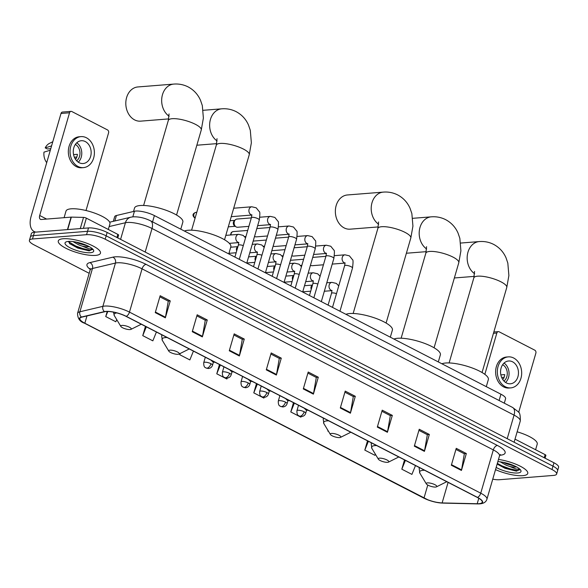 <?xml version="1.0" encoding="UTF-8"?>
<svg xmlns="http://www.w3.org/2000/svg" width="588" height="588" viewBox="0 0 588 588"><rect width="100%" height="100%" fill="white"/><g stroke="black" fill="none" stroke-linecap="round" stroke-linejoin="round"><path stroke-width="0.88" d="M113.322 221.323L114.667 216.685A13.722 3.734 16.2 0 1 116.424 215.509L134.446 211.254A13.722 3.734 16.2 0 1 135.777 211.055A13.722 3.734 16.2 0 1 154.401 215.576L500.939 394.21A13.722 3.734 16.2 0 1 505.584 398.715L504.291 403.177M492.744 479.169A13.722 3.734 -163.8 0 0 499.484 479.72L553.551 475.413A13.722 3.734 -163.8 0 0 556.638 474.038L558.6 467.276A13.722 3.734 -163.8 0 0 553.955 462.771L107.148 232.444A13.722 3.734 -163.8 0 0 88.516 227.924L34.449 232.223A13.722 3.734 -163.8 0 0 31.362 233.598L30.385 236.986A13.722 3.734 -163.8 0 1 33.465 235.612A13.722 3.734 -163.8 0 0 30.385 236.986L29.4 240.367A13.722 3.734 -163.8 0 0 34.045 244.873L89.185 273.302M556.638 474.038A13.722 3.734 -163.8 0 0 551.992 469.533L105.178 239.206A13.722 3.734 -163.8 0 0 86.554 234.685L87.531 231.304L33.465 235.612L87.531 231.304A13.722 3.734 -163.8 0 1 106.163 235.825A13.722 3.734 -163.8 0 0 87.531 231.304L88.516 227.924M551.992 469.533L552.977 466.152L106.163 235.825L552.977 466.152A13.722 3.734 -163.8 0 1 557.615 470.657A13.722 3.734 -163.8 0 0 552.977 466.152L553.955 462.771M63.217 238.743A21.954 5.976 -163.8 0 0 58.285 240.94A21.954 5.976 -163.8 0 0 71.317 250.657A21.954 5.976 -163.8 0 0 95.521 255.398A21.954 5.976 -163.8 0 0 100.452 253.193A21.954 5.976 -163.8 0 0 87.421 243.483A21.954 5.976 -163.8 0 0 63.217 238.743A21.954 5.976 -163.8 0 0 58.285 240.94A21.954 5.976 -163.8 0 0 71.317 250.657A21.954 5.976 -163.8 0 0 95.521 255.398A21.954 5.976 -163.8 0 0 100.452 253.193A21.954 5.976 -163.8 0 0 87.421 243.483A21.954 5.976 -163.8 0 0 63.217 238.743M495.515 469.628A21.954 5.976 -163.8 0 0 522.813 475.655A21.954 5.976 -163.8 0 0 527.752 473.458A21.954 5.976 -163.8 0 0 498.484 459.426A21.954 5.976 -163.8 0 1 527.752 473.458A21.954 5.976 -163.8 0 1 522.813 475.655A21.954 5.976 -163.8 0 1 495.515 469.628M106.149 311.53A14.641 3.984 16.2 0 1 126.023 316.351L477.287 497.426A14.641 3.984 16.2 0 1 482.233 502.233A14.641 3.984 16.2 0 1 477.199 503.74L442.125 502.931A14.641 3.984 16.2 0 1 423.999 498.065L84.841 323.238A14.641 3.984 16.2 0 1 79.887 318.424A14.641 3.984 16.2 0 1 81.761 317.167L104.737 311.743A14.641 3.984 16.2 0 1 106.149 311.53M105.884 311.39A15.001 4.087 -163.8 0 0 104.429 311.603L81.453 317.035A15.001 4.087 -163.8 0 0 84.613 323.253L423.772 498.08A15.001 4.087 -163.8 0 0 428.505 500.131A15.001 4.087 -163.8 0 0 435.488 502.159A15.001 4.087 -163.8 0 0 442.352 503.071L477.427 503.879A15.001 4.087 -163.8 0 0 477.515 497.404L126.251 316.337A15.001 4.087 -163.8 0 0 105.884 311.39M455.928 449.438L464.351 453.782L461.565 469.863A3.66 2.058 117.3 0 1 461.426 470.444L466.335 453.539L456.244 448.335L451.334 465.24L461.426 470.444M464.211 453.708L466.335 453.539M418.913 430.357L427.344 434.701L424.551 450.783A3.66 2.058 117.3 0 1 424.418 451.371L429.328 434.459L419.237 429.255L414.32 446.167L424.418 451.371M427.204 434.628L429.328 434.459M381.906 411.284L390.329 415.628L387.543 431.702A3.66 2.058 117.3 0 1 387.404 432.29L392.321 415.385L382.222 410.181L377.312 427.086L387.404 432.29M390.189 415.554L392.321 415.385M344.891 392.203L353.322 396.547L350.529 412.629A3.66 2.058 117.3 0 1 350.397 413.21L355.306 396.305L345.215 391.101L340.305 408.006L350.397 413.21M353.182 396.474L355.306 396.305M159.848 296.815L168.271 301.159L165.485 317.241A3.66 2.058 117.3 0 1 165.346 317.821L170.255 300.916L160.164 295.713L155.254 312.618L165.346 317.821M168.131 301.085L170.255 300.916M196.855 315.888L205.278 320.232L202.493 336.314A3.66 2.058 117.3 0 1 202.353 336.902L207.27 319.99L197.171 314.793L192.261 331.698L202.353 336.902M205.139 320.159L207.27 319.99M233.862 334.969L242.293 339.313L239.5 355.395A3.66 2.058 117.3 0 1 239.367 355.975L244.277 339.07L234.186 333.866L229.276 350.771L239.367 355.975M242.153 339.239L244.277 339.07M270.877 354.049L279.3 358.393L276.514 374.475A3.66 2.058 117.3 0 1 276.375 375.056L281.284 358.151L271.193 352.947L266.283 369.852L276.375 375.056M279.16 358.32L281.284 358.151M307.884 373.123L316.315 377.467L313.522 393.548A3.66 2.058 117.3 0 1 313.389 394.136L318.299 377.224L308.208 372.02L303.29 388.933L313.389 394.136M316.168 377.393L318.299 377.224M86.554 234.685L32.487 238.993A13.722 3.734 -163.8 0 0 29.4 240.367M327.972 430.438L327.803 431.026L328.574 431.43M367.507 440.831L364.81 450.107L374.901 455.31L375.357 454.186M404.515 459.912L401.817 469.187L411.916 474.391L415.488 465.571M219.464 364.523L216.766 373.799L226.865 378.995L227.225 378.113M180.112 353.52L179.759 354.718L189.851 359.922L193.43 351.102M145.442 326.362L142.752 335.638L152.843 340.842L156.415 332.022M107.214 311.486L105.737 316.565L115.836 321.768L116.718 319.585M293.486 402.677L290.788 411.953L300.88 417.157L301.122 416.561M256.471 383.596L253.781 392.872L263.872 398.076L264.166 397.348M253.781 392.872L257.353 384.052M216.766 373.799L220.346 364.979M179.759 354.718L180.281 353.432M142.752 335.638L146.324 326.818M105.737 316.565L107.795 311.486M290.788 411.953L294.368 403.133M327.803 431.026L328.016 430.504M364.81 450.107L368.382 441.287M401.817 469.187L405.397 460.367M108.302 229.467L109.927 223.866A22.873 6.225 -163.8 0 0 96.351 213.745A22.873 6.225 -163.8 0 0 71.141 208.814A22.873 6.225 -163.8 0 0 66.003 211.099L64.092 217.678M68.473 241.411L69.898 243.895L89.17 250.892L92.735 249.136L88.92 248.775L82.291 246.174A10.341 2.815 -163.8 0 0 88.2 246.762A10.341 2.815 -163.8 0 0 89.185 246.615M82.291 246.174L78.917 244.953L72.971 241.587M87.972 245.997L79.306 243.608L76.139 242.102M68.399 241.418A14.913 4.057 -163.8 0 0 65.952 241.977A14.913 4.057 -163.8 0 0 72.059 248.746A14.913 4.057 -163.8 0 0 90.339 252.722A14.913 4.057 -163.8 0 0 93.426 249.959A14.913 4.057 -163.8 0 0 82.879 243.924A14.913 4.057 -163.8 0 0 68.399 241.418M92.698 249.51L92.735 249.136M92.713 249.452L89.854 250.238L77.888 247.364L68.458 241.639M89.17 250.892L77.697 248.033L69.546 243.557M83.07 243.983L81.21 243.381M116.916 237.486L117.821 234.377L86.362 218.155L83.408 228.328M35.927 232.106A18.294 10.275 117.3 0 1 34.163 231.532A18.294 10.275 117.3 0 1 31.164 216.171L61.005 113.462A2.286 1.786 -94.6 0 1 62.504 112.051L71.038 111.367A2.286 1.786 85.4 0 0 69.538 112.778L39.697 215.495A4.572 2.565 -62.7 0 0 40.447 219.331A4.572 2.565 -62.7 0 0 41.314 219.493L71.067 217.126A2.286 0.625 16.2 0 1 71.339 217.119L83.525 217.398A2.286 0.625 16.2 0 1 86.362 218.155M86.017 210.519L108.567 132.903A2.286 1.786 85.4 0 0 107.501 129.919L71.832 111.536A2.286 1.786 85.4 0 0 71.038 111.367M117.821 234.377A2.286 0.625 16.2 0 1 118.592 235.126L117.784 237.927M85.282 141.554A11.437 8.938 85.4 0 0 81.306 140.723A11.437 8.938 85.4 0 0 73.331 150.263A11.437 8.938 85.4 0 0 79.145 162.692A11.437 8.938 85.4 0 0 83.121 163.523A11.437 8.938 85.4 0 0 91.096 153.982A11.437 8.938 85.4 0 0 85.282 141.554M52.78 141.752L49.576 143.31A11.892 9.29 85.4 0 0 45.217 147.897L47.29 148.962L50.766 148.683M80.982 136.622L79.27 136.754A15.553 12.15 85.4 0 0 68.421 149.727A15.553 12.15 85.4 0 0 76.33 166.632A15.553 12.15 85.4 0 0 81.739 167.764L83.445 167.624A15.553 12.15 85.4 0 0 94.3 154.651A15.553 12.15 85.4 0 0 86.392 137.754A15.553 12.15 85.4 0 0 80.982 136.622A15.553 12.15 85.4 0 0 70.126 149.595A15.553 12.15 85.4 0 0 78.035 166.492A15.553 12.15 85.4 0 0 83.445 167.624M46.717 162.641A11.892 9.29 85.4 0 1 43.99 152.123L50.333 150.197M50.134 150.212A15.097 11.797 85.4 0 0 49.987 151.359M74.36 157.216L76.844 157.018M51.84 145.001A15.097 11.797 85.4 0 0 51.362 145.986L45.217 147.897M76.646 160.781A9.151 7.152 85.4 0 0 79.946 152.299A9.151 7.152 85.4 0 0 75.345 144.45M75.066 158.635L76.161 158.547A9.151 7.152 -94.6 0 0 77.388 154.321L73.559 154.622M78.292 162.185A11.437 8.938 85.4 0 0 76.749 142.811M169.123 116.233A17.155 13.406 -94.6 0 1 161.876 97.476A17.155 13.406 -94.6 0 1 173.725 84.091L137.871 86.95A17.155 13.406 85.4 0 0 125.906 101.261A17.155 13.406 85.4 0 0 134.63 119.901A17.155 13.406 85.4 0 0 140.598 121.15L168.705 118.908M130.058 329.574A5.49 1.492 -163.8 0 0 130.962 329.368A5.49 1.492 -163.8 0 0 128.713 326.877A5.49 1.492 -163.8 0 0 121.988 325.414A5.49 1.492 -163.8 0 0 120.849 326.428A5.49 1.492 -163.8 0 0 124.729 328.655A5.49 1.492 -163.8 0 0 130.058 329.574M180.788 229.173L182.846 222.08A25.159 6.85 -163.8 0 0 167.911 210.952A25.159 6.85 -163.8 0 0 140.179 205.521A25.159 6.85 -163.8 0 0 134.527 208.042L133.535 211.467M178.039 354.307A5.49 1.492 -163.8 0 0 178.936 354.101A5.49 1.492 -163.8 0 0 176.694 351.609A5.49 1.492 -163.8 0 0 169.961 350.147A5.49 1.492 -163.8 0 0 168.829 351.161A5.49 1.492 -163.8 0 0 172.71 353.381A5.49 1.492 -163.8 0 0 178.039 354.307M228.761 253.906L230.827 246.813A25.159 6.85 -163.8 0 0 215.892 235.678A25.159 6.85 -163.8 0 0 188.16 230.253A25.159 6.85 -163.8 0 0 184.389 231.033M378.665 224.249A17.155 13.406 -94.6 0 1 371.418 205.491A17.155 13.406 -94.6 0 1 383.273 192.114L347.42 194.966A17.155 13.406 85.4 0 0 335.454 209.277A17.155 13.406 85.4 0 0 344.171 227.916A17.155 13.406 85.4 0 0 350.139 229.166L378.253 226.931M339.607 437.59A5.49 1.492 -163.8 0 0 340.503 437.384A5.49 1.492 -163.8 0 0 338.254 434.892A5.49 1.492 -163.8 0 0 331.529 433.43A5.49 1.492 -163.8 0 0 330.39 434.444A5.49 1.492 -163.8 0 0 334.271 436.671A5.49 1.492 -163.8 0 0 339.607 437.59M390.329 337.189L392.394 330.096A25.159 6.85 -163.8 0 0 377.459 318.968A25.159 6.85 -163.8 0 0 349.728 313.536A25.159 6.85 -163.8 0 0 345.957 314.315M387.58 462.322A5.49 1.492 -163.8 0 0 388.484 462.117A5.49 1.492 -163.8 0 0 386.235 459.625A5.49 1.492 -163.8 0 0 379.51 458.162A5.49 1.492 -163.8 0 0 378.371 459.177A5.49 1.492 -163.8 0 0 382.251 461.404A5.49 1.492 -163.8 0 0 387.58 462.322M438.31 361.921L440.368 354.829A25.159 6.85 -163.8 0 0 425.433 343.701A25.159 6.85 -163.8 0 0 397.709 338.269A25.159 6.85 -163.8 0 0 393.938 339.048M435.561 487.055A5.49 1.492 -163.8 0 0 436.458 486.849A5.49 1.492 -163.8 0 0 434.216 484.358A5.49 1.492 -163.8 0 0 427.483 482.895A5.49 1.492 -163.8 0 0 426.351 483.909A5.49 1.492 -163.8 0 0 430.232 486.129A5.49 1.492 -163.8 0 0 435.561 487.055M486.283 386.654L488.349 379.561A25.159 6.85 -163.8 0 0 473.413 368.426A25.159 6.85 -163.8 0 0 445.682 363.002A25.159 6.85 -163.8 0 0 441.911 363.781M248.886 226.358L237.67 227.255A4.116 3.219 -94.6 0 1 236.236 226.953A4.116 3.219 -94.6 0 1 235.95 226.784A4.116 3.219 -94.6 0 1 234.318 221.588A4.116 3.219 -94.6 0 1 235.391 219.78A4.116 3.219 -94.6 0 1 237.015 219.045L251.341 217.905M234.84 226.035A2.977 2.323 -94.6 0 1 234.627 225.91A2.977 2.323 -94.6 0 1 233.451 222.161A2.977 2.323 -94.6 0 1 234.222 220.853L235.391 219.78M267.525 235.972L256.309 236.861A4.116 3.219 -94.6 0 1 254.876 236.56A4.116 3.219 -94.6 0 1 254.589 236.391A4.116 3.219 -94.6 0 1 254.553 236.369L254.589 236.391M286.165 245.578L274.949 246.468A4.116 3.219 -94.6 0 1 273.516 246.166A4.116 3.219 -94.6 0 1 273.229 245.997A4.116 3.219 -94.6 0 1 273.192 245.975L273.229 245.997M304.804 255.185L293.588 256.081A4.116 3.219 -94.6 0 1 292.155 255.78A4.116 3.219 -94.6 0 1 291.868 255.611A4.116 3.219 -94.6 0 1 291.832 255.582L291.868 255.611M323.444 264.791L312.228 265.688A4.116 3.219 -94.6 0 1 310.795 265.386A4.116 3.219 -94.6 0 1 310.508 265.217A4.116 3.219 -94.6 0 1 310.471 265.195L310.508 265.217M237.207 249.106A4.116 3.219 -94.6 0 1 237.398 247.864A4.116 3.219 -94.6 0 1 237.883 246.769M236.685 250.9A2.977 2.323 -94.6 0 1 236.53 248.437A2.977 2.323 -94.6 0 1 237.309 247.129L237.949 246.541M255.846 258.713A4.116 3.219 -94.6 0 1 256.037 257.471A4.116 3.219 -94.6 0 1 256.522 256.383M255.324 260.506A2.977 2.323 -94.6 0 1 255.17 258.044A2.977 2.323 -94.6 0 1 255.949 256.736L256.589 256.147M274.486 268.326A4.116 3.219 -94.6 0 1 274.677 267.084A4.116 3.219 -94.6 0 1 275.162 265.989M273.964 270.12A2.977 2.323 -94.6 0 1 273.81 267.65A2.977 2.323 -94.6 0 1 274.589 266.349L275.228 265.754M293.125 277.933A4.116 3.219 -94.6 0 1 293.316 276.691A4.116 3.219 -94.6 0 1 293.802 275.596M292.603 279.726A2.977 2.323 -94.6 0 1 292.449 277.257A2.977 2.323 -94.6 0 1 293.228 275.956L293.868 275.36M311.765 287.539A4.116 3.219 -94.6 0 1 311.956 286.297A4.116 3.219 -94.6 0 1 312.441 285.209M311.243 289.333A2.977 2.323 -94.6 0 1 311.089 286.87A2.977 2.323 -94.6 0 1 311.868 285.562L312.507 284.974M544.216 457.743L545.12 454.642L515.014 439.126M518.667 412.364L535.866 353.16A2.286 1.786 85.4 0 0 534.801 350.183L499.131 331.801A2.286 1.786 85.4 0 0 498.337 331.632A2.286 1.786 85.4 0 0 496.838 333.043L484.843 374.336M545.12 454.642A2.286 0.625 16.2 0 1 545.892 455.391L545.076 458.192M512.582 361.818A11.437 8.938 85.4 0 0 508.605 360.988A11.437 8.938 85.4 0 0 500.623 370.528A11.437 8.938 85.4 0 0 506.444 382.957A11.437 8.938 85.4 0 0 510.421 383.788A11.437 8.938 85.4 0 0 518.395 374.247A11.437 8.938 85.4 0 0 512.582 361.818M508.275 356.879L506.569 357.019A15.553 12.15 85.4 0 0 495.721 369.992A15.553 12.15 85.4 0 0 503.629 386.897A15.553 12.15 85.4 0 0 509.039 388.029L510.744 387.889A15.553 12.15 85.4 0 0 521.593 374.916A15.553 12.15 85.4 0 0 513.684 358.019A15.553 12.15 85.4 0 0 508.275 356.879A15.553 12.15 85.4 0 0 497.426 369.859A15.553 12.15 85.4 0 0 505.335 386.757A15.553 12.15 85.4 0 0 510.744 387.889M501.66 377.481L504.136 377.283M503.945 381.046A9.151 7.152 85.4 0 0 507.246 372.564A9.151 7.152 85.4 0 0 502.644 364.714M502.365 378.9L503.46 378.812A9.151 7.152 -94.6 0 0 504.688 374.585L500.858 374.887M505.584 382.45A11.437 8.938 85.4 0 0 504.048 363.075M535.602 449.732L537.226 444.124A22.873 6.225 -163.8 0 0 517.146 431.805M497.198 464.16L516.47 471.157L520.035 469.4L516.22 469.04L509.59 466.438A10.341 2.815 -163.8 0 0 515.5 467.026A10.341 2.815 -163.8 0 0 516.485 466.879M509.59 466.438L506.209 465.218L500.27 461.852M515.272 466.262L506.599 463.873L503.438 462.366M496.162 467.401A14.913 4.057 -163.8 0 0 517.638 472.987A14.913 4.057 -163.8 0 0 520.725 470.224A14.913 4.057 -163.8 0 0 497.838 461.646M519.998 469.775L520.035 469.4M520.013 469.716L517.146 470.496L505.188 467.629L497.33 463.388M516.47 471.157L504.989 468.298L497.139 464.057M510.369 464.248L508.502 463.645M132.814 216.854L134.446 211.254M152.571 221.874L154.401 215.576M114.844 220.97L116.424 215.509M499.109 400.509L500.939 394.21M507.216 438.67L514.059 415.113A9.151 5.138 -62.7 0 0 512.56 407.44L518.146 411.681C519.807 412.46 520.505 415.613 520.248 421.126A18.294 4.983 -163.8 0 0 514.059 415.113L152.027 228.497A18.294 4.983 -163.8 0 0 127.192 222.47A18.294 4.983 -163.8 0 0 125.42 222.734L120.584 239.375M145.185 252.054L152.027 228.497A9.151 5.138 -62.7 0 0 150.528 220.823L512.56 407.44M34.449 232.223L32.487 238.993M107.148 232.444L105.178 239.206M109.677 222.191L130.926 217.163A9.151 7.931 76.7 0 0 125.42 222.734L109.14 226.578M90.236 269.37A22.873 6.225 16.2 0 1 89.891 262.601L112.859 257.169A22.873 6.225 16.2 0 1 146.125 264.38L497.389 445.447A4.572 2.565 -62.7 0 0 493.317 449.901L142.053 268.834A18.294 4.983 -163.8 0 0 117.218 262.799A18.294 4.983 -163.8 0 0 115.439 263.064L92.47 268.495A18.294 4.983 -163.8 0 0 90.126 270.068L90.06 268.378M497.389 445.447A22.873 6.225 16.2 0 1 499.984 455.252A22.873 6.225 16.2 0 1 499.778 455.266M499.506 455.913A18.294 4.983 -163.8 0 0 493.317 449.901L480.741 493.185A18.294 4.983 16.2 0 1 486.93 499.197L499.506 455.913L500.469 454.524M84.613 323.253A4.572 2.565 -62.7 0 1 84.488 323.202C79.917 321.724 77.601 318.439 77.55 313.345A18.294 4.983 16.2 0 1 79.894 311.78L102.871 306.348A18.294 4.983 16.2 0 1 104.642 306.083A18.294 4.983 16.2 0 1 129.478 312.118A4.572 2.565 117.3 0 1 126.251 316.337M104.429 311.603A4.572 3.969 76.7 0 1 102.871 306.348L115.439 263.064A4.572 3.969 -103.3 0 0 112.859 257.169M442.352 503.071A4.572 3.072 91.3 0 0 442.632 503.1A4.572 3.072 91.3 0 0 442.918 503.085M89.891 262.601A4.572 3.969 -103.3 0 1 92.47 268.495L79.894 311.78A4.572 3.969 76.7 0 0 81.453 317.035M477.427 503.879A4.572 3.072 91.3 0 0 477.706 503.909C482.91 504.012 485.982 502.439 486.93 499.197M477.515 497.404A4.572 2.565 -62.7 0 0 480.741 493.185L129.478 312.118L142.053 268.834A4.572 2.565 -62.7 0 1 146.125 264.38M423.999 498.065L427.77 485.063M442.125 502.931L448.093 482.373M477.199 503.74L478.794 498.264M84.841 323.238L86.958 315.94M313.522 393.548L303.459 388.359M276.514 374.475L266.445 369.286M239.5 355.395L229.438 350.205M202.493 336.314L192.43 331.125M165.485 317.241L155.416 312.052M350.529 412.629L340.467 407.44M387.543 431.702L377.481 426.52M424.551 450.783L414.489 445.594M461.565 469.863L451.496 464.674M46.636 219.067L39.697 215.495M67.444 229.599L71.067 217.126M69.538 112.778L61.005 113.462M71.339 217.119L67.723 229.577M80.284 228.578L83.525 217.398M169.05 113.947L168.322 120.408A17.155 4.667 16.2 0 1 172.181 118.695A17.155 4.667 16.2 0 1 195.466 124.347A17.155 4.667 16.2 0 1 201.265 129.985L176.562 215.032M116.836 312.919A15.126 4.116 -163.8 0 0 114.351 315.66L113.462 312.147M217.031 138.68L216.303 145.14A17.155 4.667 16.2 0 1 220.155 143.428A17.155 4.667 16.2 0 1 243.447 149.08A17.155 4.667 16.2 0 1 249.246 154.718L224.535 239.764M217.104 140.966A17.155 13.406 -94.6 0 1 209.85 122.208A17.155 13.406 -94.6 0 1 221.705 108.824L203.183 110.301M167.117 337.534A15.126 4.116 -163.8 0 0 165.463 337.586A15.126 4.116 -163.8 0 0 162.332 340.393L161.641 335.733A16.471 4.483 -163.8 0 1 162.178 334.991M378.591 221.963L377.863 228.423A17.155 4.667 16.2 0 1 381.722 226.711A17.155 4.667 16.2 0 1 405.007 232.363A17.155 4.667 16.2 0 1 410.814 238L386.103 323.047M328.685 420.824A15.126 4.116 -163.8 0 0 327.024 420.868A15.126 4.116 -163.8 0 0 323.892 423.676L323.209 419.016A16.471 4.483 -163.8 0 1 323.745 418.274M426.572 246.695L425.844 253.156A17.155 4.667 16.2 0 1 429.703 251.444A17.155 4.667 16.2 0 1 452.988 257.096A17.155 4.667 16.2 0 1 458.787 262.733L434.084 347.78M426.645 248.981A17.155 13.406 -94.6 0 1 419.398 230.224A17.155 13.406 -94.6 0 1 431.254 216.84L412.732 218.317M376.658 445.55A15.126 4.116 -163.8 0 0 375.004 445.601A15.126 4.116 -163.8 0 0 371.873 448.409L371.19 443.749A16.471 4.483 -163.8 0 1 371.726 443.007M474.553 271.428L473.825 277.889A17.155 4.667 16.2 0 1 477.676 276.176A17.155 4.667 16.2 0 1 500.969 281.828A17.155 4.667 16.2 0 1 506.768 287.466L482.057 372.513M474.626 273.714A17.155 13.406 -94.6 0 1 467.372 254.957A17.155 13.406 -94.6 0 1 479.227 241.572L460.705 243.05M424.639 470.282A15.126 4.116 -163.8 0 0 422.985 470.334A15.126 4.116 -163.8 0 0 419.854 473.142L419.163 468.482A16.471 4.483 -163.8 0 1 419.7 467.739M214.422 361.921A4.572 2.565 117.3 0 1 213.738 362.083A4.572 2.565 -62.7 0 1 212.871 361.929L211.019 360.172M195.135 217.986A2.977 2.323 -94.6 0 1 193.812 214.738A2.977 2.323 -94.6 0 1 195.87 212.378C192.467 213.598 192.092 215.465 194.746 217.979A2.977 1.668 -62.7 0 0 195.106 218.089M246.762 263.189L259.301 220.03A4.116 1.125 -163.8 0 0 258.095 218.773A4.116 1.125 -163.8 0 0 252.318 217.317A4.116 1.125 -163.8 0 0 251.392 217.729L251.877 214.818M251.686 214.936A4.116 3.219 -94.6 0 1 251.002 214.686A4.116 3.219 -94.6 0 1 250.819 214.576A4.116 3.219 -94.6 0 1 248.93 210.085A4.116 3.219 -94.6 0 1 251.782 206.778L256.199 207.807L259.301 211.673C260.014 211.629 260.014 214.414 259.301 220.03M233.061 371.528A4.572 2.565 117.3 0 1 232.378 371.697A4.572 2.565 -62.7 0 1 231.51 371.535L229.658 369.779M265.401 272.795L277.94 229.636A4.116 1.125 -163.8 0 0 276.735 228.387A4.116 1.125 -163.8 0 0 270.958 226.931A4.116 1.125 -163.8 0 0 270.032 227.343L270.517 224.425M270.326 224.542A4.116 3.219 -94.6 0 1 269.642 224.293A4.116 3.219 -94.6 0 1 269.458 224.19A4.116 3.219 -94.6 0 1 267.569 219.691A4.116 3.219 -94.6 0 1 270.421 216.384L274.839 217.413L277.94 221.279C278.653 221.235 278.653 224.021 277.94 229.636M251.701 381.142A4.572 2.565 117.3 0 1 251.017 381.303A4.572 2.565 -62.7 0 1 250.15 381.142L248.298 379.385M231.091 234.943A2.977 2.323 -94.6 0 1 233.149 231.591L231.319 232.422L230.452 234.994M284.041 282.402L296.58 239.25A4.116 1.125 -163.8 0 0 295.374 237.993A4.116 1.125 -163.8 0 0 289.597 236.538A4.116 1.125 -163.8 0 0 288.671 236.949L289.156 234.031M288.965 234.149A4.116 3.219 -94.6 0 1 288.282 233.899A4.116 3.219 -94.6 0 1 288.098 233.796A4.116 3.219 -94.6 0 1 286.209 229.298A4.116 3.219 -94.6 0 1 289.061 225.99L293.478 227.019L296.58 230.886C297.293 230.841 297.293 233.627 296.58 239.25M270.34 390.748A4.572 2.565 117.3 0 1 269.657 390.91A4.572 2.565 -62.7 0 1 268.789 390.748L266.937 388.991M302.68 292.008L315.219 248.856A4.116 1.125 -163.8 0 0 314.014 247.599A4.116 1.125 -163.8 0 0 308.237 246.144A4.116 1.125 -163.8 0 0 307.311 246.556L307.796 243.638M307.605 243.755A4.116 3.219 -94.6 0 1 306.921 243.513A4.116 3.219 -94.6 0 1 306.738 243.403A4.116 3.219 -94.6 0 1 304.849 238.912A4.116 3.219 -94.6 0 1 307.7 235.604L312.118 236.626L315.219 240.499C315.932 240.455 315.932 243.241 315.219 248.856M288.98 400.355A4.572 2.565 117.3 0 1 288.296 400.516A4.572 2.565 -62.7 0 1 287.429 400.362L285.577 398.605M321.32 301.622L333.859 258.463A4.116 1.125 -163.8 0 0 332.654 257.206A4.116 1.125 -163.8 0 0 326.877 255.751A4.116 1.125 -163.8 0 0 325.95 256.162L326.436 253.252M326.244 253.369A4.116 3.219 -94.6 0 1 325.561 253.119A4.116 3.219 -94.6 0 1 325.377 253.009A4.116 3.219 -94.6 0 1 323.488 248.518A4.116 3.219 -94.6 0 1 326.34 245.211L330.757 246.24L333.859 250.106C334.572 250.062 334.572 252.847 333.859 258.463M307.62 409.961A4.572 2.565 117.3 0 1 306.936 410.13A4.572 2.565 -62.7 0 1 306.069 409.968L304.216 408.212M339.96 311.228L352.499 268.069A4.116 1.125 -163.8 0 0 351.293 266.82A4.116 1.125 -163.8 0 0 345.516 265.364A4.116 1.125 -163.8 0 0 344.59 265.776L345.075 262.858M344.884 262.976A4.116 3.219 -94.6 0 1 344.2 262.726A4.116 3.219 -94.6 0 1 344.017 262.623A4.116 3.219 -94.6 0 1 342.128 258.125A4.116 3.219 -94.6 0 1 344.98 254.817L349.397 255.846L352.499 259.712C353.212 259.668 353.212 262.454 352.499 268.069M210.974 363.722A4.572 1.242 -163.8 0 0 204.764 362.215A4.572 1.242 -163.8 0 0 203.735 362.671C203.588 368.404 205.969 367.368 206.028 368.014A4.572 2.565 -62.7 0 0 206.895 368.176A4.572 2.565 117.3 0 0 210.974 363.722A4.572 1.242 -163.8 0 1 212.518 365.229C211.871 367.184 210.467 368.279 208.292 368.522L206.028 368.014M243.3 245.6A4.116 1.125 -163.8 0 0 239.235 244.88A4.116 1.125 -163.8 0 0 238.309 245.299L238.794 242.381M238.61 242.499A4.116 3.219 -94.6 0 1 237.736 242.146A4.116 3.219 -94.6 0 1 236.001 236.883A4.116 3.219 -94.6 0 1 238.706 234.34L243.116 235.369L245.549 237.846M229.614 373.336A4.572 1.242 -163.8 0 0 223.403 371.822A4.572 1.242 -163.8 0 0 222.374 372.285C222.227 378.01 224.609 376.974 224.667 377.628A4.572 2.565 -62.7 0 0 225.535 377.783A4.572 2.565 117.3 0 0 229.614 373.336A4.572 1.242 -163.8 0 1 231.157 374.835C230.511 376.79 229.107 377.886 226.931 378.128L224.667 377.628M261.939 255.207A4.116 1.125 -163.8 0 0 257.875 254.494A4.116 1.125 -163.8 0 0 256.949 254.905L257.434 251.987M257.25 252.105A4.116 3.219 -94.6 0 1 256.375 251.752A4.116 3.219 -94.6 0 1 254.641 246.49A4.116 3.219 -94.6 0 1 257.346 243.946L261.756 244.976L264.188 247.452M248.254 382.942A4.572 1.242 -163.8 0 0 242.043 381.436A4.572 1.242 -163.8 0 0 241.014 381.891C240.867 387.617 243.248 386.588 243.307 387.235A4.572 2.565 -62.7 0 0 244.174 387.396A4.572 2.565 117.3 0 0 248.254 382.942A4.572 1.242 -163.8 0 1 249.797 384.442C249.15 386.397 247.746 387.499 245.571 387.742L243.307 387.235M280.579 264.813A4.116 1.125 -163.8 0 0 276.514 264.1A4.116 1.125 -163.8 0 0 275.588 264.512L276.073 261.594M275.89 261.711A4.116 3.219 -94.6 0 1 275.015 261.359A4.116 3.219 -94.6 0 1 273.28 256.103A4.116 3.219 -94.6 0 1 275.985 253.56L280.395 254.582L282.828 257.066M266.893 392.549A4.572 1.242 -163.8 0 0 260.682 391.042A4.572 1.242 -163.8 0 0 259.653 391.498C259.506 397.231 261.888 396.194 261.947 396.841A4.572 2.565 -62.7 0 0 262.814 397.003A4.572 2.565 117.3 0 0 266.893 392.549A4.572 1.242 -163.8 0 1 268.437 394.056C267.79 396.003 266.386 397.106 264.21 397.348L261.947 396.841M299.219 274.42A4.116 1.125 -163.8 0 0 295.154 273.707A4.116 1.125 -163.8 0 0 294.228 274.118L294.713 271.208M294.529 271.318A4.116 3.219 -94.6 0 1 293.655 270.965A4.116 3.219 -94.6 0 1 291.92 265.71A4.116 3.219 -94.6 0 1 294.625 263.167L299.035 264.196L301.468 266.673M285.533 402.155A4.572 1.242 -163.8 0 0 279.322 400.649A4.572 1.242 -163.8 0 0 278.293 401.104C278.146 406.837 280.527 405.801 280.586 406.448A4.572 2.565 -62.7 0 0 281.454 406.609A4.572 2.565 117.3 0 0 285.533 402.155A4.572 1.242 -163.8 0 1 287.076 403.662C286.429 405.617 285.026 406.712 282.85 406.955L280.586 406.448M317.858 284.033A4.116 1.125 -163.8 0 0 313.794 283.32A4.116 1.125 -163.8 0 0 312.867 283.732L313.353 280.814M313.169 280.932A4.116 3.219 -94.6 0 1 312.294 280.579A4.116 3.219 -94.6 0 1 310.56 275.316A4.116 3.219 -94.6 0 1 313.264 272.773L317.674 273.802L320.107 276.279M304.172 411.769A4.572 1.242 -163.8 0 0 297.962 410.255A4.572 1.242 -163.8 0 0 296.933 410.718C296.786 416.444 299.167 415.407 299.226 416.061A4.572 2.565 -62.7 0 0 300.093 416.216A4.572 2.565 117.3 0 0 304.172 411.769A4.572 1.242 -163.8 0 1 305.716 413.268C305.069 415.224 303.665 416.319 301.49 416.561L299.226 416.061M336.498 293.64A4.116 1.125 -163.8 0 0 332.433 292.927A4.116 1.125 -163.8 0 0 331.507 293.339L331.992 290.421M331.808 290.538A4.116 3.219 -94.6 0 1 330.934 290.185A4.116 3.219 -94.6 0 1 329.199 284.923A4.116 3.219 -94.6 0 1 331.904 282.38L336.314 283.409L338.747 285.893M496.838 333.043L493.45 333.315M130.926 217.163L133.197 216.818C139.04 216.656 144.817 217.986 150.528 220.823M520.248 421.126L514.118 442.227M84.488 323.202L428.505 500.131M435.488 502.159L442.632 503.1L477.706 503.909M77.55 313.345L90.126 270.068M35.368 232.15L34.163 231.532M201.265 129.985L203.382 118.085L202.316 105.575L200.515 100.305C197.928 94.418 193.805 89.949 188.16 86.914C183.61 84.628 178.803 83.687 173.725 84.091M130.962 329.368L141.282 324.223M120.849 326.428L114.351 315.66M143.612 205.462L168.322 120.408M249.246 154.718L251.363 142.818L250.297 130.308L248.496 125.038C245.902 119.151 241.786 114.682 236.133 111.647C231.591 109.353 226.777 108.42 221.705 108.824M216.685 143.641L196.84 145.221M178.936 354.101L189.262 348.956M161.898 334.851L161.641 335.733M168.829 351.161L162.332 340.393M191.592 230.195L216.303 145.14M410.814 238L412.93 226.101L411.865 213.591L410.056 208.321C407.469 202.434 403.353 197.965 397.701 194.929C393.151 192.644 388.345 191.703 383.273 192.114M340.503 437.384L350.83 432.239M323.466 418.134L323.209 419.016M330.39 434.444L323.892 423.676M353.153 313.478L377.863 228.423M458.787 262.733L460.904 250.833L459.845 238.324L458.037 233.054C455.45 227.166 451.327 222.698 445.682 219.662C441.132 217.376 436.325 216.435 431.254 216.84M426.234 251.657L406.381 253.237M388.484 462.117L398.804 456.972M371.447 442.867L371.19 443.749M378.371 459.177L371.873 448.409M401.134 338.21L425.844 253.156M506.768 287.466L508.885 275.566L507.819 263.056L506.018 257.787C503.431 251.899 499.308 247.43 493.655 244.395C489.113 242.102 484.299 241.168 479.227 241.572M474.207 276.389L454.362 277.97M436.458 486.849L446.784 481.697M419.42 467.6L419.163 468.482M426.351 483.909L419.854 473.142M449.114 362.943L473.825 277.889M251.708 215.046L231.246 216.671M239.301 259.345L251.392 217.729M215.377 362.414L212.871 361.929M251.782 206.778L233.701 208.218M195.87 212.378L196.789 212.305M270.348 224.653L257.662 225.66M234.627 225.91L235.95 226.784M228.291 226.85L235.222 226.299M257.941 268.951L270.032 227.343M234.017 372.02L231.51 371.535M270.421 216.384L259.874 217.222M230.062 220.743L234.744 220.375M288.987 234.259L276.301 235.266M244.652 236.641L245.931 236.538M276.581 278.558L288.671 236.949M252.656 381.634L250.15 381.142M289.061 225.99L278.514 226.836M269.98 227.512L256.824 228.563M233.149 231.591L247.702 230.437M307.627 243.866L294.941 244.88M263.292 246.254L264.571 246.151M295.22 288.164L307.311 246.556M271.296 391.24L268.789 390.748M307.7 235.604L297.153 236.442M288.62 237.118L275.463 238.169M253.178 241.087L266.342 240.044M326.266 253.479L313.58 254.486M281.931 255.861L283.21 255.758M313.86 297.778L325.95 256.162M289.935 400.847L287.429 400.362M326.34 245.211L315.793 246.049M307.259 246.732L294.103 247.776M271.818 250.701L284.982 249.65M344.906 263.086L332.22 264.093M300.571 265.467L301.85 265.364M332.499 307.384L344.59 265.776M308.575 410.461L306.069 409.968M344.98 254.817L334.432 255.655M325.899 256.339L312.743 257.382M290.457 260.308L303.621 259.257M238.625 242.609L229.342 243.344M213.407 362.157L212.518 365.229M234.891 257.066L238.309 245.299M238.706 234.34L225.814 235.369M205.315 357.225L203.735 362.671M257.265 252.215L249.775 252.811M228.93 253.325L236.148 252.752M232.047 371.77L231.157 374.835M253.531 266.673L256.949 254.905M257.346 243.946L252.23 244.358M230.709 247.217L237.831 246.651M223.954 366.839L222.374 372.285M275.904 261.822L268.415 262.417M246.82 262.99L254.788 262.358M250.686 381.377L249.797 384.442M272.171 276.286L275.588 264.512M275.985 253.56L270.87 253.965M248.592 256.882L256.471 256.258M242.594 376.445L241.014 381.891M294.544 271.428L287.054 272.031M265.46 272.597L273.427 271.965M269.326 390.983L268.437 394.056M290.81 285.893L294.228 274.118M294.625 263.167L289.509 263.571M267.231 266.496L275.111 265.864M261.234 386.051L259.653 391.498M313.184 281.042L305.694 281.637M284.1 282.211L292.067 281.571M287.966 400.597L287.076 403.662M309.45 295.499L312.867 283.732M313.264 272.773L308.149 273.177M285.871 276.103L293.75 275.478M279.873 395.658L278.293 401.104M331.823 290.648L324.333 291.244M302.739 291.817L310.707 291.185M306.605 410.204L305.716 413.268M328.089 305.106L331.507 293.339M331.904 282.38L326.788 282.791M304.51 285.709L312.39 285.084M298.513 405.272L296.933 410.718M493.832 331.992L498.337 331.632"/></g></svg>
